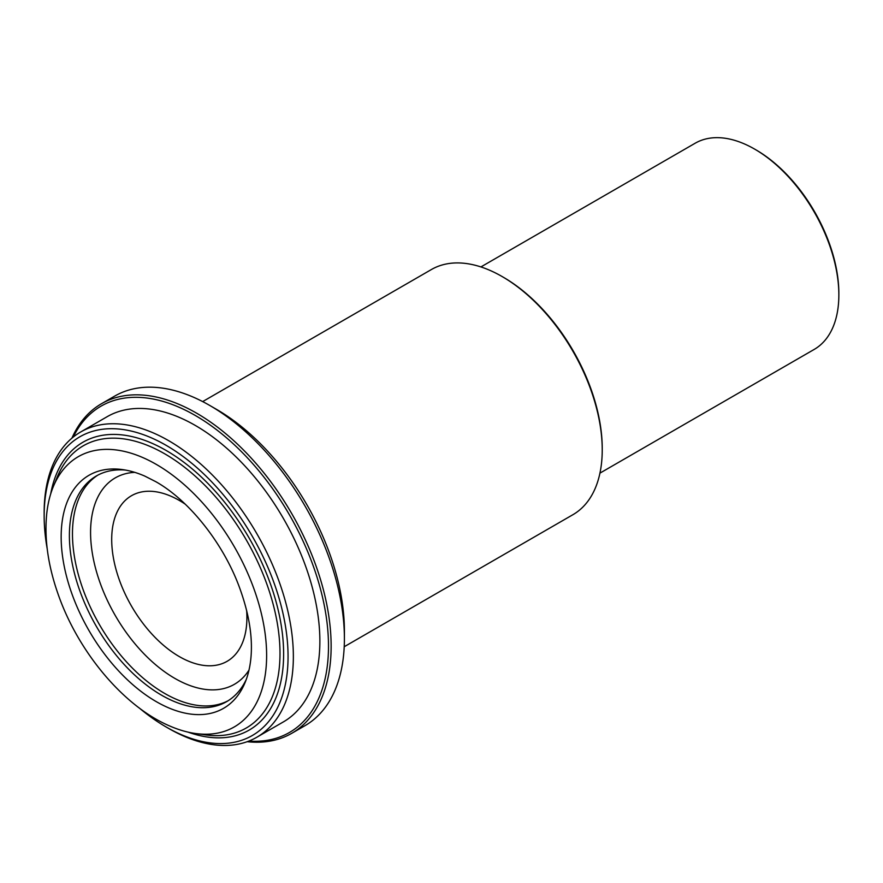 <?xml version="1.0" encoding="UTF-8"?>
<svg xmlns="http://www.w3.org/2000/svg" width="883" height="883" viewBox="0 0 883 883"><rect width="100%" height="100%" fill="white"/><g stroke="black" fill="none" stroke-linecap="round" stroke-linejoin="round"><path stroke-width="1.32" d="M125.552 470.076A130.287 75.221 -120 0 0 96.379 475.948A130.287 75.221 -120 0 0 69.393 535.595A130.287 75.221 -120 0 0 126.258 666.709A130.287 75.221 -120 0 0 226.666 701.621A130.287 75.221 -120 0 0 246.335 679.292M185.242 504.182A95.607 55.199 -120 0 0 131.501 495.716A95.607 55.199 -120 0 0 111.7 539.48A95.607 55.199 -120 0 0 153.432 635.705A95.607 55.199 -120 0 0 227.108 661.312A95.607 55.199 -120 0 0 246.644 610.528M599.954 473.122L814.192 349.425A119.039 68.731 -120 0 0 838.85 294.933L838.85 293.399A117.163 67.649 -120 0 0 756.003 149.9L754.678 149.128A119.039 68.731 -120 0 0 695.153 143.234L480.904 266.931M838.85 294.933A119.039 68.731 -120 0 0 754.678 149.128M344.204 646.742L572.912 514.701A141.534 81.722 -120 0 0 602.228 449.911L602.228 448.376A139.669 80.64 -120 0 0 503.476 277.328L502.151 276.556A141.534 81.722 -120 0 0 431.379 269.547L202.671 401.588M602.228 449.911A141.534 81.722 -120 0 0 502.151 276.556M247.163 741.698A190.275 109.856 -120 0 0 291.732 733.32L304.988 725.671A190.275 109.856 -120 0 0 344.403 638.564L344.403 630.904A180.905 104.448 -120 0 0 216.478 409.348L209.856 405.518A190.275 109.856 -120 0 0 114.713 396.092L101.457 403.741A190.275 109.856 -120 0 0 71.909 438.156M344.403 638.564A190.275 109.856 -120 0 0 209.856 405.518M291.732 733.32A190.275 109.856 -120 0 0 291.732 513.608A190.275 109.856 -120 0 0 101.457 403.741M248.84 741.08A188.41 108.775 -120 0 0 289.469 514.91A188.41 108.775 -120 0 0 73.289 437.019M138.984 707.769A172.472 99.58 -120 0 0 166.103 726.963L168.752 728.486A176.225 101.744 -120 0 0 256.865 737.217L283.377 721.908A176.225 101.744 -120 0 0 283.377 518.431A176.225 101.744 -120 0 0 107.163 416.688L80.651 431.997A176.225 101.744 -120 0 0 44.15 512.67L44.15 515.727A172.472 99.58 -120 0 0 47.207 548.807M256.865 737.217A176.225 101.744 -120 0 0 256.865 533.74A176.225 101.744 -120 0 0 80.651 431.997M166.103 726.963A172.472 99.58 -120 0 0 288.057 656.544A172.472 99.58 -120 0 0 166.103 445.319A172.472 99.58 -120 0 0 44.15 515.727M169.624 725.947A156.026 90.088 -120 0 0 195.673 733.53A156.026 90.088 -120 0 0 264.801 631.323A156.026 90.088 -120 0 0 156.302 464.403A156.026 90.088 -120 0 0 53.234 486.831A156.026 90.088 -120 0 0 46.788 513.178C44.172 538.387 47.98 565.495 58.223 594.502C78.333 652.14 123.786 706.466 169.624 725.947M61.159 536.864A134.547 77.682 -120 0 0 139.039 689.866A134.547 77.682 -120 0 0 245.176 682.305A134.547 77.682 -120 0 0 250.75 659.59C253.068 638.21 249.26 614.038 239.337 587.085C223.035 542.835 188.929 500.308 155.805 481.688L144.812 476.103A134.547 77.682 -120 0 0 122.351 469.568A134.547 77.682 -120 0 0 61.159 536.864M97.936 475.087A130.287 75.221 -120 0 0 72.472 533.818A130.287 75.221 -120 0 0 128.333 663.873A130.287 75.221 -120 0 0 228.189 700.705M134.779 472.361A119.172 68.808 -120 0 0 90.574 532.438A119.172 68.808 -120 0 0 154.183 663.497A119.172 68.808 -120 0 0 248.973 670.153M188.167 732.162A166.192 95.949 -120 0 0 283.101 640.892A166.192 95.949 -120 0 0 166.103 450.44A166.192 95.949 -120 0 0 50.673 494.016M195.673 733.53L205.894 734.932A162.947 94.084 -120 0 0 278.09 628.188A162.947 94.084 -120 0 0 164.779 453.851A162.947 94.084 -120 0 0 57.141 477.284L53.234 486.831"/></g></svg>
